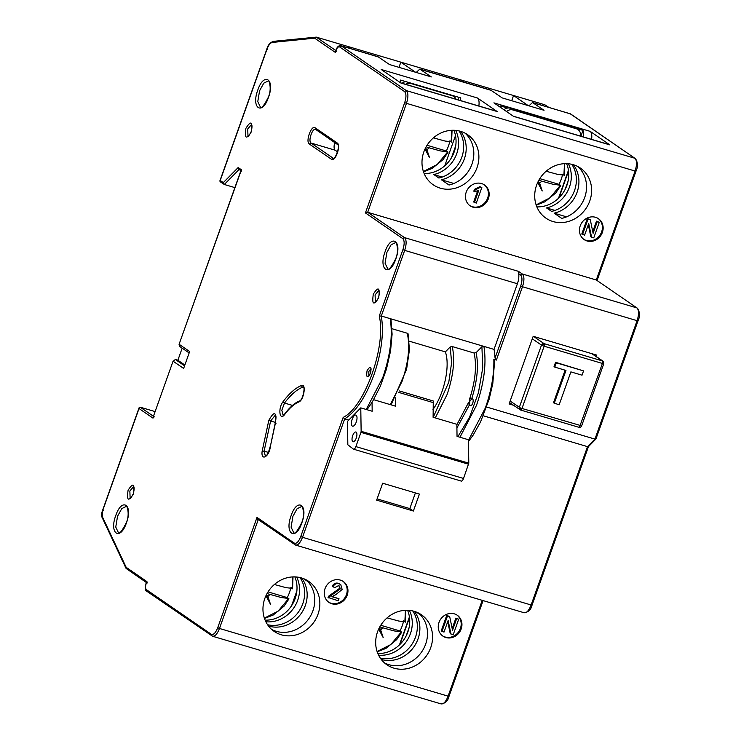 <?xml version="1.0" encoding="UTF-8"?>
<svg xmlns="http://www.w3.org/2000/svg" width="741" height="741" viewBox="0 0 741 741"><rect width="100%" height="100%" fill="white"/><g stroke="black" fill="none" stroke-linecap="round" stroke-linejoin="round"><path stroke-width="1.11" d="M554.24 403.354L565.967 370.435L554.796 367.128L556.324 362.831L583.565 370.898L582.037 375.187L570.876 371.889L559.149 404.808L553.481 402.835L565.105 370.176M554.796 367.128L554.036 366.6L555.565 362.303L583.565 370.898M556.324 362.831L555.565 362.303M603.619 361.84L602.377 360.904L603.767 362.349L602.766 361.812L602.414 363.46L544.153 346.214L521.979 408.467L520.367 407.911L520.062 409.189L519.256 409.041L520.497 409.977L519.256 409.041L519.321 407.383L541.486 345.121L542.532 345.658L543.134 344.389L542.505 343.741L541.486 345.121L532.297 338.804M533.566 336.405L544.116 343.657L602.377 360.904L602.766 361.812M603.767 362.349L603.646 363.757L602.414 363.46L579.508 427.112L580.37 427.14M579.508 427.112L578.758 427.224L579.508 427.112M520.062 409.189L521.247 409.856L520.497 409.977L521.979 408.467L581.379 425.76M581.481 426.01L580.694 427.14M542.532 345.658L544.153 346.214L544.505 344.556L543.134 344.389M520.367 407.911L510.123 401.057M544.505 344.556L544.116 343.657L542.505 343.741M352.188 419.23A5.789 2.362 -73.5 0 0 352.577 426.177A5.789 2.362 -73.5 0 0 356.254 422.027A5.789 2.362 -73.5 0 0 355.865 415.08A5.789 2.362 -73.5 0 0 352.188 419.23M352.688 435.662A5.067 2.066 -73.5 0 0 353.031 441.738A5.067 2.066 -73.5 0 0 356.245 438.107A5.067 2.066 -73.5 0 0 355.902 432.022A5.067 2.066 -73.5 0 0 352.688 435.662M395.611 397.797L395.74 406.235L373.668 399.695M399.149 390.896L433.272 401.001L433.105 417.294L456.854 424.324L457.04 436.366L468.432 439.737L468.794 463.181L463.533 478.473A3.622 1.482 106.5 0 1 461.235 481.076A3.622 1.482 106.5 0 1 461.05 480.983M372.047 402.419L372.177 411.236L360.774 407.865L361.136 431.299L468.794 463.181M468.599 464.236L360.941 432.364L355.875 446.601A3.622 1.482 106.5 0 1 353.577 449.194A3.622 1.482 106.5 0 1 353.392 449.111L347.835 444.795L347.483 421.351L360.774 407.865M360.941 432.364L361.136 431.299M122.886 561.613A7.234 6.549 -55.5 0 1 121.922 559.566M539.689 183.212A19.896 18.006 124.5 0 0 541.699 181.156M568.458 170.282L558.492 198.264M580.509 136.103A7.234 6.549 124.5 0 0 577.943 129.536A7.234 6.549 124.5 0 0 576.248 128.73L573.71 126.98L510.382 108.232L512.92 109.974L576.248 128.73M512.92 109.974A7.234 6.549 124.5 0 0 506.492 111.502M573.71 126.98A7.234 6.549 -55.5 0 1 575.405 127.785L577.943 129.536M503.954 109.761A7.234 6.549 -55.5 0 1 510.382 108.232M267.927 596.459A19.896 18.006 124.5 0 0 269.937 594.402M291.611 605.656L296.872 590.892M380.652 629.841A19.896 18.006 124.5 0 0 382.662 627.784M399.455 644.892L409.421 616.91M426.964 149.83A19.896 18.006 124.5 0 0 428.965 147.783M456.048 99.248A7.234 6.549 124.5 0 0 453.881 96.543A7.234 6.549 124.5 0 0 452.186 95.737L411.023 83.548A7.234 6.549 124.5 0 0 405.633 84.326M444.73 165.836L455.502 135.584M402.113 83.279A7.234 6.549 -55.5 0 1 405.772 81.612M539.818 180.619L553.027 184.277L560.298 185.222L559.029 184.342A36.179 32.734 124.5 0 0 561.196 179.378A36.179 32.734 124.5 0 0 562.363 175.45M546.145 171.245L557.853 174.441L563.91 175.071L564.466 163.668L563.91 175.071L562.641 174.191M537.716 182.443L542.217 190.965L539.392 182.351M560.001 185.778L549.887 197.912L536.123 204.877M559.029 184.342L539.781 178.646M541.189 188.992L538.309 181.23M427.094 147.237L440.302 150.905L447.573 151.84L446.304 150.969A36.179 32.734 124.5 0 0 448.472 145.996A36.179 32.734 124.5 0 0 449.639 142.077M433.42 137.863L445.128 141.059L451.186 141.688L451.732 130.296L451.186 141.688L449.917 140.818M424.991 149.061L429.493 157.583L426.668 148.978M447.277 152.405L437.162 164.539L423.398 171.504M446.304 150.969L427.057 145.273M428.465 155.61L425.584 147.857M268.057 593.865L281.265 597.533L288.536 598.469L287.267 597.598A36.179 32.734 124.5 0 0 289.435 592.624A36.179 32.734 124.5 0 0 290.602 588.706M274.383 584.492L286.091 587.687L292.149 588.317L292.704 576.915L292.149 588.317L290.88 587.446M265.954 595.69L270.456 604.211L267.631 595.607M288.24 599.024L278.125 611.158L264.361 618.133M287.267 597.598L268.02 591.892M269.428 602.238L266.547 594.477M380.781 627.238L393.99 630.906L401.261 631.841L399.992 630.971A36.179 32.734 124.5 0 0 402.159 626.006A36.179 32.734 124.5 0 0 403.326 622.079M387.108 617.874L398.815 621.06L404.873 621.69L405.429 610.297L404.873 621.69L403.604 620.819M378.688 629.063L383.18 637.593L380.355 628.979M400.964 632.406L390.85 644.54L377.086 651.506M399.992 630.971L380.754 625.274M382.152 635.611L379.272 627.859M377.095 498.897L409.819 508.585L415.395 492.922M268.455 97.395C262.258 115.957 250.94 108.167 257.794 90.069C264 71.507 275.319 79.287 268.455 97.395M301.791 522.979C295.594 541.532 284.266 533.752 291.13 515.643C297.326 497.091 308.645 504.871 301.791 522.979M395.768 259.063C389.562 277.616 378.243 269.835 385.098 251.727C391.304 233.174 402.622 240.955 395.768 259.063M126.433 522.868C120.237 541.421 108.918 533.64 115.772 515.532C121.969 496.979 133.297 504.76 126.433 522.868M472.693 403.206A3.622 1.482 106.5 0 1 470.405 405.799A3.622 1.482 106.5 0 1 469.692 404.438L469.785 398.491L471.582 399.14A3.622 1.482 106.5 0 1 472.452 398.862A3.622 1.482 106.5 0 1 472.693 403.206M580.212 225.857A12.662 11.458 124.5 0 0 584.121 239.575A12.662 11.458 124.5 0 0 602.377 232.415A12.662 11.458 124.5 0 0 598.478 218.706A12.662 11.458 124.5 0 0 580.212 225.857M583.751 239.297A12.662 11.458 124.5 0 0 601.618 231.896A12.662 11.458 124.5 0 0 598.089 218.447M466.228 192.104A12.662 11.458 124.5 0 0 470.137 205.822A12.662 11.458 124.5 0 0 488.393 198.662A12.662 11.458 124.5 0 0 484.484 184.954A12.662 11.458 124.5 0 0 466.228 192.104M469.757 205.544A12.662 11.458 124.5 0 0 487.624 198.143A12.662 11.458 124.5 0 0 484.095 184.694M325.021 588.65A12.662 11.458 124.5 0 0 328.93 602.368A12.662 11.458 124.5 0 0 347.186 595.218A12.662 11.458 124.5 0 0 343.278 581.5A12.662 11.458 124.5 0 0 325.021 588.65M328.55 602.1A12.662 11.458 124.5 0 0 346.427 594.69A12.662 11.458 124.5 0 0 342.888 581.25M439.015 622.403A12.662 11.458 124.5 0 0 442.923 636.121A12.662 11.458 124.5 0 0 461.18 628.97A12.662 11.458 124.5 0 0 457.271 615.252A12.662 11.458 124.5 0 0 439.015 622.403M442.544 635.852A12.662 11.458 124.5 0 0 460.411 628.442A12.662 11.458 124.5 0 0 456.882 615.002M433.244 417.331L448.796 382.069L451.612 362.738L450.232 346.936L445.36 351.882A38.828 15.857 106.5 0 1 441.969 391.628A38.828 15.857 106.5 0 1 432.985 409.523M456.864 424.75L467.951 403.641L471.582 399.14C477.343 380.911 478.843 365.415 476.093 352.66L474.092 353.031L452.242 346.556C455.141 359.793 453.409 375.817 447.045 394.62L435.263 417.933M348.742 420.073L344.685 418.878L302.513 537.299L531.13 604.989L587.511 446.638L588.474 446.11M430.725 647.634A30.39 27.5 124.5 0 0 421.351 614.715A30.39 27.5 124.5 0 0 414.256 611.334A30.39 27.5 124.5 0 0 379.253 627.905A30.39 27.5 124.5 0 0 386.913 664.797A30.39 27.5 124.5 0 0 394.008 668.178A30.39 27.5 124.5 0 0 430.725 647.634M416.331 612.047L420.555 614.956A30.39 27.5 -55.5 0 1 425.649 644.142A30.39 27.5 -55.5 0 1 388.932 664.686A30.39 27.5 -55.5 0 1 384.486 662.889M414.312 611.353A30.39 27.5 -55.5 0 1 418.035 638.899A30.39 27.5 -55.5 0 1 381.319 659.453A30.39 27.5 -55.5 0 1 381.254 659.434M412.728 610.936A30.39 27.5 -55.5 0 1 415.497 637.158A30.39 27.5 -55.5 0 1 380.3 658.101M409.365 610.389A30.39 27.5 -55.5 0 1 410.421 633.666A30.39 27.5 -55.5 0 1 378.586 655.155M377.836 653.525A30.39 27.5 124.5 0 0 407.883 631.925A30.39 27.5 124.5 0 0 407.578 610.278M318 614.252A30.39 27.5 124.5 0 0 308.627 581.333A30.39 27.5 124.5 0 0 301.531 577.952A30.39 27.5 124.5 0 0 266.528 594.532A30.39 27.5 124.5 0 0 274.189 631.415A30.39 27.5 124.5 0 0 281.284 634.796A30.39 27.5 124.5 0 0 318 614.252M303.606 578.675L307.83 581.574A30.39 27.5 -55.5 0 1 312.924 610.76A30.39 27.5 -55.5 0 1 276.208 631.304A30.39 27.5 -55.5 0 1 271.762 629.517M301.587 577.971A30.39 27.5 -55.5 0 1 305.311 605.527A30.39 27.5 -55.5 0 1 268.594 626.071A30.39 27.5 -55.5 0 1 268.529 626.052M300.003 577.554A30.39 27.5 -55.5 0 1 302.773 603.776A30.39 27.5 -55.5 0 1 267.575 624.728M296.641 577.007A30.39 27.5 -55.5 0 1 297.697 600.293A30.39 27.5 -55.5 0 1 265.862 621.782M265.111 620.152A30.39 27.5 124.5 0 0 295.159 598.543A30.39 27.5 124.5 0 0 294.853 576.896M455.678 130.388A30.39 27.5 -55.5 0 1 456.734 153.665A30.39 27.5 -55.5 0 1 433.8 174.552L438.885 178.044A30.39 27.5 -55.5 0 0 461.81 157.157A30.39 27.5 -55.5 0 0 459.04 130.935M453.89 130.268A30.39 27.5 -55.5 0 1 454.196 151.914A30.39 27.5 -55.5 0 1 424.148 173.524M460.624 131.352A30.39 27.5 -55.5 0 1 464.348 158.898A30.39 27.5 -55.5 0 1 441.423 179.785L453.853 183.472M477.037 167.623A30.39 27.5 124.5 0 0 467.664 134.714A30.39 27.5 124.5 0 0 460.559 131.333A30.39 27.5 124.5 0 0 425.556 147.904A30.39 27.5 124.5 0 0 433.226 184.796A30.39 27.5 124.5 0 0 440.321 188.177A30.39 27.5 124.5 0 0 477.037 167.623M465.015 133.121A30.39 27.5 -55.5 0 1 471.961 164.141A30.39 27.5 -55.5 0 1 449.037 185.028L441.423 179.785M568.403 163.761A30.39 27.5 -55.5 0 1 569.458 187.038A30.39 27.5 -55.5 0 1 546.534 207.934L551.61 211.417A30.39 27.5 -55.5 0 0 574.534 190.53A30.39 27.5 -55.5 0 0 571.765 164.307M566.615 163.65A30.39 27.5 -55.5 0 1 566.921 185.296A30.39 27.5 -55.5 0 1 536.873 206.896M573.349 164.724A30.39 27.5 -55.5 0 1 577.072 192.28A30.39 27.5 -55.5 0 1 554.148 213.167L566.578 216.844M589.762 201.006A30.39 27.5 124.5 0 0 580.388 168.087A30.39 27.5 124.5 0 0 573.284 164.706A30.39 27.5 124.5 0 0 538.281 181.276A30.39 27.5 124.5 0 0 545.95 218.169A30.39 27.5 124.5 0 0 553.045 221.55A30.39 27.5 124.5 0 0 589.762 201.006M577.739 166.503A30.39 27.5 -55.5 0 1 584.686 197.514A30.39 27.5 -55.5 0 1 561.761 218.4L554.148 213.167M460.485 100.563A10.856 4.437 106.5 0 0 460.717 97.877L400.557 80.065A10.856 4.437 -73.5 0 1 400.335 82.649M507.613 108.056L500.675 106A10.856 4.437 106.5 0 1 501.138 107.825M234.878 187.612L224.31 184.481L220.049 181.656M155.119 411.598L140.262 407.207L139.021 408.532L102.73 510.447L102.323 516.616L126.183 567.337L126.09 568.44L146.737 582.778M189.15 352.957L179.924 346.612L179.248 344.37L189.659 351.53L183.638 368.444L173.227 361.293L175.339 359.468L184.574 365.822M182.166 348.159L177.877 360.219L175.339 359.468M548.349 107.186L544.904 104.814L316.287 37.124L273.244 41.357C269.9 42.756 267.751 45.34 266.816 49.11L219.827 181.045L220.225 180.48L223.319 182.61L238.167 167.54L241.418 169.782L179.063 344.352L241.02 170.347L241.418 169.782L241.696 171.162M400.612 82.835L496.59 111.252A10.856 4.437 106.5 0 1 497.128 111.511L477.445 97.988A10.856 4.437 106.5 0 1 478.843 106M590.169 131.361L493.914 102.86L513.587 116.383L609.852 144.893L590.169 131.361A10.856 4.437 106.5 0 1 591.568 139.382M378.595 57.038L340.953 45.775L378.003 56.742L389.507 64.541L431.308 76.916L419.795 69.117L490.727 90.124L502.231 97.914L544.033 110.298L532.52 102.499L528.954 105.833M283.099 401.622C289.268 393.415 295.353 388.052 301.365 385.533C306.598 382.902 303.884 400.372 298.799 401.983C294.205 403.91 289.555 408.004 284.84 414.284C279.589 421.768 277.745 408.319 283.099 401.622L284.507 403.048L281.83 410.255L283.09 415.229M262.157 451.149L268.807 420.397C274.355 410.579 276.56 411.45 275.43 423.009L270.335 446.527C269.372 456.78 260.675 461.689 262.157 451.149L264.102 451.139L265.371 456.113M126.183 567.337L146.922 581.602C145.199 585.742 145.079 588.456 146.542 589.762L211.278 634.277C213.464 635.13 215.612 632.953 217.715 627.747L256.988 517.44L294.307 543.097C296.493 543.959 298.642 541.782 300.735 536.577L343.185 417.378C364.674 407.217 386.478 345.973 379.262 316.064L402.909 249.652C404.614 244.169 404.558 240.482 402.743 238.583L365.424 212.926L404.697 102.619C406.411 97.145 406.355 93.459 404.53 91.551L339.795 47.044C338.165 46.211 336.683 47.998 335.358 52.416L314.619 38.152L272.28 42.45C270.298 42.885 268.529 45.155 266.955 49.258L220.225 180.48L220.503 181.86M513.337 116.217L609.315 144.634A10.856 4.437 106.5 0 1 609.852 144.893M339.795 47.044L341.545 46.062L406.281 90.578C408.374 92.773 408.439 97.025 406.476 103.342L635.093 171.041L596.292 279.987L367.675 212.296L404.484 237.602L518.478 271.354L522.285 273.975L636.908 307.913L596.292 279.987L636.908 307.913C639.011 310.108 639.075 314.36 637.103 320.686L522.479 286.748L496.377 360.061L495.044 358.107A64.152 26.204 -73.5 0 0 494.034 349.391L390.174 318.639L390.72 319.751M486.652 407.05L594.94 439.107L595.894 438.57M596.042 356.384L596.514 355.05L533.187 336.294L509.095 403.965L513.346 405.225M468.442 440.349L485.364 407.948C491.385 390.683 494.21 374.464 493.839 359.311L496.377 360.061M493.839 359.311L494.673 360.385L492.793 383.551L489.125 399.269L480.557 421.907L473.101 435.189L468.46 441.534M483.308 415.784L587.511 446.638L594.94 439.107L637.103 320.686L637.862 320.714M409.069 627.72L406.133 635.954M565.17 189.326L568.106 181.1M457.91 436.625L469.618 417.09L478.408 392.776L482.752 367.897L481.909 346.751L476.093 352.66M481.909 346.751L483.901 346.39C486.624 363.266 484.16 382.912 476.5 405.327L459.957 437.227M390.303 404.623L402.085 381.3C408.448 362.497 410.181 346.482 407.272 333.246L392.035 328.735M407.272 333.246L407.809 334.367M445.36 351.882L409.282 341.193M450.232 346.936L452.242 346.556M511.707 100.72L513.559 95.533L528.213 105.611M463.801 82.149L460.356 79.778M398.982 67.348L400.835 62.151L415.488 72.229M419.795 69.117L416.229 72.451M477.445 97.988L381.189 69.478L400.862 83.011L497.128 111.511M351.077 48.767L347.631 46.405M366.23 409.477L382.773 377.577C390.433 355.161 392.897 335.516 390.174 318.639L381.309 316.018C384.033 332.894 381.569 352.531 373.909 374.946C365.73 397 355.986 411.644 344.685 418.878L343.185 417.378M495.044 358.107L520.71 286.017C522.414 280.543 522.359 276.856 520.543 274.957L518.626 273.642A10.856 4.437 106.5 0 1 517.403 283.747L494.034 349.391M467.951 403.641L469.692 404.438L456.91 427.974M376.641 500.147L413.376 511.031L419.397 494.108L382.671 483.234L376.641 500.147M518.626 273.642L518.478 271.354M409.819 508.585L413.376 511.031M334.747 142.596A7.234 2.955 -73.5 0 0 335.173 150.201L337.618 151.877M583.343 136.937A10.856 4.437 -73.5 0 0 583 130.379L576.266 128.378M559.01 197.764L568.551 170.967M580.925 136.224L583 130.379M409.514 617.596L399.973 644.383M296.696 592.337L292.408 604.397M455.734 145.708L451.436 157.768M458.948 97.358L458.068 99.85M450.991 634.157L448.148 620.476L444.016 632.092L441.201 630.962L446.74 615.391L449.676 616.558L452.519 630.239L456.651 618.624L455.891 618.105L458.707 619.235L453.168 634.796L450.232 633.629L447.74 621.634M452.167 628.563L455.891 618.105M332.19 596.477L339.035 598.802L338.322 600.794L328.031 597.45L328.726 596.125L339.508 588.419L338.989 585.807M328.8 597.978L329.486 596.653L340.276 588.938L339.415 586.057L338.517 585.631L334.756 587.613L332.2 586.335C333.598 583.565 335.673 582.556 338.433 583.324L340.749 584.566L342.147 589.475L335.83 594.662L331.903 596.69L339.035 598.802M474.425 202.534L478.742 190.409L474.564 191.706L475.222 189.863L480.631 187.167L481.835 187.519L476.287 203.09L473.666 202.015L477.602 190.937M474.564 191.706L473.805 191.178L474.453 189.344L479.872 186.639L481.835 187.519M591.577 237.222L588.734 223.541L584.603 235.156L581.787 234.026L587.326 218.456L590.262 219.623L593.106 233.304L597.237 221.698L596.477 221.17L599.293 222.3L593.754 237.87L590.818 236.703L588.326 224.699M592.754 231.627L596.477 221.17M480.631 187.167L479.872 186.639M475.222 189.863L474.453 189.344M597.237 221.698L599.293 222.3M582.546 234.545L588.085 218.984L587.326 218.456M588.085 218.984L590.262 219.623M332.959 586.853C334.358 584.084 336.433 583.084 339.193 583.852L338.433 583.324M339.193 583.852L340.749 584.566M340.276 588.938L339.508 588.419M334.423 593.208L333.663 592.68M329.486 596.653L328.726 596.125M456.651 618.624L458.707 619.235M441.96 631.48L447.499 615.919L446.74 615.391M447.499 615.919L449.676 616.558M637.399 308.136C639.937 312.118 640.141 316.361 638.01 320.862L595.931 439.015L588.447 446.647L532.029 605.165C531.084 609.565 528.49 612.103 524.239 612.779L295.622 545.089L257.766 519.284M544.904 104.814L548.636 107.269M146.922 581.602L147.2 582.982M102.323 516.616L102.193 517.626C101.248 516.06 101.378 513.615 102.591 510.308L139.132 407.67L139.021 408.532L152.989 418.137L154.23 416.803M153.091 417.276L173.125 361.015L153.091 417.276M256.988 517.44L258.276 519.515L219.484 628.47L448.101 696.16L482.224 600.34M223.319 182.61L224.31 184.481L239.158 169.411L238.167 167.54M379.262 316.064L381.309 316.018L404.679 250.375L517.403 283.747M335.821 50.555L316.287 37.124L314.619 38.152M336.599 51.083L335.358 52.416M365.424 212.926L367.675 212.296L406.476 103.342L404.697 102.619M177.877 360.219L184.852 365.026M554.972 210.425L546.534 207.934M442.247 177.053L433.8 174.552M602.377 360.904L591.837 353.661M432.883 402.511L398.473 392.322M463.533 478.473L355.875 446.601M410.051 82.881L411.023 83.548M452.186 95.737L451.213 95.07M370.861 368.851L368.833 371.463L368.842 375.668M370.611 373.177C367.249 378.475 366.073 377.66 367.064 370.732C370.417 365.443 371.602 366.258 370.611 373.177M133.621 486.587L129.851 491.024L130.138 498.36M133.408 493.969C128.369 501.907 126.591 500.684 128.082 490.301C133.121 482.354 134.899 483.577 133.408 493.969M378.855 290.444L375.085 294.89L375.363 302.217M378.642 297.826C373.603 305.774 371.825 304.551 373.307 294.168C378.355 286.221 380.124 287.443 378.642 297.826M251.486 124.525L247.716 128.971L247.994 136.298M251.273 131.907C246.234 139.854 244.456 138.632 245.938 128.239C250.986 120.301 252.755 121.524 251.273 131.907M259.572 90.791L257.775 101.591L260.489 107.288C261.74 108.436 264.352 105.092 268.316 97.247C272.493 87.808 268.307 78.685 268.298 80.926L263.787 83.14L259.572 90.791M292.899 516.366L291.102 527.166L293.816 532.862C295.075 534.02 297.678 530.667 301.643 522.831C305.82 513.393 301.633 504.26 301.624 506.501L297.113 508.715L292.899 516.366M386.876 252.449L385.079 263.25L387.793 268.946C389.044 270.104 391.656 266.76 395.62 258.915C399.797 249.476 395.611 240.343 395.601 242.585L391.091 244.799L386.876 252.449M117.55 516.255L115.753 527.064L118.467 532.76C119.718 533.909 122.33 530.565 126.294 522.72C130.472 513.281 126.285 504.158 126.276 506.39L121.765 508.613L117.55 516.255M303.615 387.636L302.411 387.284C296.53 389.747 290.555 395.009 284.507 403.048L292.482 405.41M303.31 387.173L302.411 387.284L301.365 385.533M140.262 407.207L153.452 416.275M217.715 627.747L219.484 628.47C217.067 634.481 214.594 636.991 212.065 636L211.278 634.277M146.329 582.713C144.745 586.705 144.977 590.818 146.838 591.272L212.593 636.26L441.21 703.95C445.461 703.274 448.055 700.736 449 696.336L483.095 600.599M404.53 91.551L406.281 90.578L634.898 158.268L570.162 113.762L533.112 102.786M491.32 90.411L420.388 69.413M309.358 144.05C305.255 141.855 311.396 124.608 315.147 127.813L337.229 142.994C341.342 145.199 335.201 162.446 331.449 159.241L309.358 144.05L311.109 143.078L333.459 158.398M635.852 171.06L635.093 171.041C637.056 164.715 636.991 160.464 634.898 158.268L570.644 113.975L532.52 102.499M469.785 398.491C475.435 380.596 476.871 365.433 474.092 353.031M440.682 703.691C443.201 704.682 445.684 702.172 448.101 696.16L448.861 696.188M520.543 274.957L522.285 273.975C524.387 276.171 524.452 280.422 522.479 286.748L520.71 286.017M402.743 238.583L404.484 237.602C406.587 239.797 406.652 244.058 404.679 250.375L402.909 249.652M523.702 612.52C526.23 613.511 528.703 611.001 531.13 604.989L531.89 605.017M300.735 536.577L302.513 537.299C300.096 543.31 297.613 545.821 295.094 544.83L294.307 543.097M333.57 158.37L331.449 159.241M335.173 150.201L311.109 143.078C307.691 141.235 312.804 126.878 315.925 129.536L315.147 127.813M275.411 422.407L270.622 420.99L264.102 451.139L268.474 452.427M275.337 415.117L270.622 420.99L268.807 420.397M570.644 113.975L569.57 113.466M103.49 510.475L102.73 510.447L103.49 510.475M146.542 589.762L147.329 591.494M267.714 49.286L266.955 49.258L267.714 49.286M273.855 41.431L272.28 42.45M338.016 144.727L337.229 142.994M284.84 414.284L284.924 413.691C289.74 407.254 294.575 403.021 299.42 400.974C302.773 400.668 305.385 386.654 303.273 387.145L303.402 387.191M300.281 400.983L298.799 401.983M270.335 446.527L275.263 422.935C276.208 418.035 276.226 415.423 275.3 415.09L275.439 415.145M276.143 423.167L275.43 423.009L276.143 423.167M509.567 402.632L520.673 410.06L578.934 427.316L580.638 427.224L581.602 425.982L603.767 363.72L603.1 361.238L592.263 353.79M461.235 481.076L353.577 449.194M453.881 96.543L452.13 95.339M536.225 205.192L544.931 201.802L555.796 192.947L560.733 185.611M564.309 175.58L564.781 163.659M423.5 171.81L432.207 168.429L443.072 159.574L448.009 152.229M451.575 142.198L452.056 130.277M264.463 618.439L273.17 615.058L284.035 606.203L288.971 598.858M292.547 588.826L293.019 576.906M377.188 651.811L385.894 648.431L396.759 639.576L401.696 632.23M405.271 622.199L405.744 610.278M369.074 375.798L370.472 373.029L371.13 368.861M130.268 498.406L130.073 498.369C130.323 498.915 131.389 497.396 133.269 493.821C134.316 489.644 134.417 487.217 133.575 486.531L133.76 486.615M375.492 302.272L375.298 302.235C375.557 302.782 376.623 301.263 378.494 297.678C379.549 293.51 379.651 291.083 378.799 290.398L378.984 290.472M248.124 136.344L247.929 136.316C248.179 136.853 249.254 135.344 251.125 131.759C252.181 127.591 252.283 125.164 251.431 124.479L251.616 124.553M596.968 280.802L635.991 171.208C638.121 166.716 637.918 162.474 635.38 158.491M102.193 517.626L126.09 568.44M241.242 170.958L238.658 169.189M340.953 45.775C338.674 45.247 336.914 46.998 335.664 50.999M315.573 129.369L337.525 144.504C340.916 145.477 333.987 161.575 333.413 158.398L333.552 158.426M284.924 413.691L283.182 415.266M270.104 446.777C268.474 452.936 266.88 456.048 265.315 456.123L265.463 456.15M391.091 404.855L406.614 369.222L409.43 349.808L408.069 333.783M367.017 409.708L372.325 401.955L380.346 386.283L386.459 369.138L390.563 350.984L392.1 334.21L390.97 319.195"/></g></svg>
